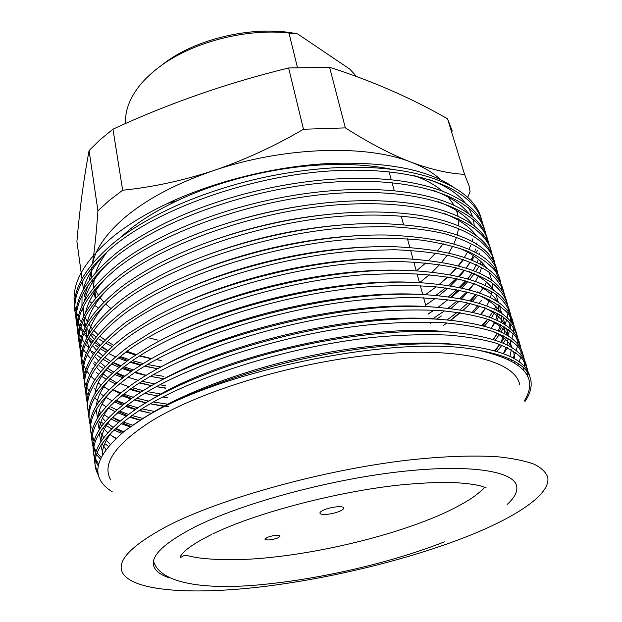 <?xml version="1.0" encoding="UTF-8"?>
<svg xmlns="http://www.w3.org/2000/svg" width="622" height="622" viewBox="0 0 622 622"><rect width="100%" height="100%" fill="white"/><g stroke="black" fill="none" stroke-linecap="round" stroke-linejoin="round"><path stroke-width="0.93" d="M452.272 131.071L447.545 118.786C410.994 97.879 371.668 80.712 329.582 67.285L288.631 67.961C227.123 83.029 168.57 103.439 112.971 129.182L100.088 139.732L89.086 150.555C83.713 179.136 79.655 209.435 76.91 241.437L81.98 278.648M391.393 169.246C371.917 165.25 349.774 163.765 324.948 164.776C275.702 166.805 220.001 180.396 177.356 200.642C158.734 209.466 142.951 219.006 129.99 229.269L119.346 238.459M107.668 251.187C102.109 258.34 98.175 265.322 95.881 272.148M94.482 277.062L93.409 287.838M93.634 290.917L95.298 298.459M147.927 337.606L157.879 340.117M92.616 263.269C96.068 247.587 107.777 231.524 127.728 215.08C149.591 197.532 178.257 182.689 213.711 170.552C244.399 160.072 274.318 146.302 303.466 129.252L345.365 127.883C369.079 142.998 390.966 154.427 411.025 162.155C431.062 169.549 448.905 173.608 464.556 174.323L469.066 185.791L470.077 191.669L467.697 197.399M110.786 308.426L105.654 304.002M103.781 302.113L99.528 297.013M98.206 295.1L94.995 289.269M94.07 287.03L92.11 279.947M91.706 277.109L91.862 267.483M443.144 243.738L437.834 250.596M435.68 253.076L428.636 260.323M425.79 262.958L416.476 270.757M85.175 327.094L82.221 323.323M81.303 321.986L79.01 318.137M78.31 316.753L76.599 312.749M76.094 311.272L74.873 306.584M74.508 304.407C71.382 283.08 84.662 260.144 114.339 235.582C128.785 224.114 146.473 213.416 167.396 203.495C215.134 180.769 278.368 165.483 332.506 163.353C387.786 161.821 428.146 169.783 453.578 187.238M507.148 504.45C514.549 497.771 517.722 491.675 516.672 486.147C513.842 470.924 468.996 463.608 397.839 471.942C326.83 480.192 241.204 503.719 195.121 526.826C161.292 544.398 147.974 558.455 155.181 568.998C157.716 572.637 162.435 575.575 169.355 577.822M89.086 150.555L97.934 210.796L109.332 200.408L122.658 190.231C152.678 187.168 183.031 180.605 213.711 170.552C283.539 146.629 366.397 144.195 411.025 162.155C423.559 166.999 433.441 172.885 440.671 179.805M112.971 129.182L122.658 190.231M156.293 359.57L161.207 360.465L156.184 359.625M151.457 358.754L139.437 356.056M135.635 355.03L125.869 351.99M112.139 346.423L105.81 343.188M103.338 341.773L98.976 339.029M96.045 336.976L91.496 333.361M90.05 332.078L89.171 331.269M482.112 222.59L481.599 220.017C474.578 186.46 416.647 161.938 327.421 168.251C276.254 172.115 227.007 184.104 179.68 204.218C152.856 216.075 131.001 228.849 114.09 242.541C82.695 269.093 69.952 293.514 75.868 315.789M76.242 317.127L77.587 320.905M78.162 322.235L80.082 325.998M80.868 327.327L83.418 331.067M84.444 332.381L87.71 336.09M88.993 337.396L93.059 341.058M94.645 342.333L99.621 345.933M101.557 347.185L107.598 350.684M120.093 356.422L128.964 359.594M132.408 360.674L143.27 363.575M147.515 364.531L160.958 366.98M157.693 368.784L144.669 366.226M140.564 365.246L130.084 362.284M126.756 361.188L118.18 357.969M115.435 356.803L108.446 353.444M106.105 352.176L101.215 349.261M98.408 347.395L95.399 345.194M92.087 342.489L88.604 339.231M86.963 337.505L83.853 333.781M82.889 332.467L80.479 328.704M79.74 327.382L77.96 323.603M77.439 322.266L76.226 318.48M75.892 317.142C70.846 295.201 83.721 271.293 114.526 245.41C162.14 206.496 258.651 173.468 339.371 170.482C422.649 167.248 474.804 190.674 482.384 222.575L482.656 223.819M485.152 232.535L484.631 229.876C477.774 197.913 423.971 174.347 338.671 178.848C283.959 181.748 223.842 196.187 174.168 218.851C150.54 229.79 131.079 241.367 115.77 253.589C84.118 279.978 71.281 304.166 77.245 326.138M77.633 327.483L79.025 331.293M113.08 362.338L120.862 365.674M123.887 366.809L133.38 369.927M153.416 374.662L163.796 376.357M164.138 378.751L150.322 376.411M145.882 375.478L134.585 372.617M131.009 371.552L121.842 368.395M118.919 367.237L111.4 363.87M109.005 362.657L103.54 359.578M100.857 357.883L97.397 355.481M94.194 352.985L92.624 351.64M88.814 347.986L85.556 344.246M84.538 342.924L82.018 339.145M81.257 337.808L79.406 334.006M78.862 332.669L77.61 328.844M77.268 327.499C72.191 305.861 85.167 282.194 116.205 256.482C164.115 217.879 261.147 184.874 342.186 181.616C425.798 178.094 477.999 201.023 485.424 232.457L485.704 233.771M487.415 238.716C479.819 208.728 429.724 186.724 349.129 189.702C289.759 191.895 222.614 208.02 169.456 233.343C148.658 243.365 131.328 253.83 117.457 264.739C85.556 290.964 72.618 314.911 78.636 336.572M79.041 337.925L80.479 341.758M116.392 372.842L124.695 376.131M127.93 377.251L138.123 380.291M142.119 381.302L154.808 383.953M159.838 384.793L165.304 385.593M165.701 388.011L156.464 386.612M151.628 385.733L139.414 382.997M122.612 377.733L114.596 374.405M112.046 373.2L105.958 369.973M103.407 368.457L99.458 365.845M96.379 363.559L94.404 361.95M90.711 358.552L87.29 354.797M86.225 353.467L83.589 349.673M82.788 348.328L80.86 344.502M80.3 343.15L79.002 339.301M78.652 337.94C73.544 316.621 86.629 293.195 117.9 267.654C166.097 229.37 263.666 196.389 345.031 192.851C428.978 189.041 481.226 211.457 488.488 242.424L488.783 243.808M490.509 248.792C483.185 220.134 436.146 199.001 358.987 200.766C295.497 202.181 221.463 219.978 165.366 247.75C147.103 256.863 131.701 266.278 119.167 275.989C87.002 302.043 73.964 325.749 80.044 347.092M80.456 348.452L81.894 352.192M119.89 383.416L128.77 386.651M132.245 387.739L143.223 390.686M147.546 391.65L161.37 394.138M167.225 397.334L163.182 396.789M157.895 395.981L144.623 393.399M140.463 392.404L129.881 389.395M115.257 383.813L108.477 380.446M106.074 379.101L101.588 376.294M98.634 374.211L96.239 372.353M92.655 369.196L91.986 368.551M81.754 353.724L80.409 349.844M80.051 348.475C74.912 327.467 88.099 304.29 119.611 278.936C168.111 240.978 266.208 208.02 347.908 204.195C432.189 200.09 484.484 221.992 491.582 252.47L491.885 253.931M493.635 258.954C486.598 231.547 442.265 211.247 368.372 212.024C301.211 212.615 220.367 232.06 161.782 262.103C145.805 270.321 132.175 278.734 120.886 287.341C88.456 313.231 75.316 336.681 81.459 357.697M81.886 359.073L83.371 363.38M112.885 389.489L120.59 392.886M123.607 394.045L133.131 397.209M136.863 398.274L148.744 401.097M153.44 402.014L168.352 404.269M168.756 406.726L150.26 403.818M145.742 402.869L134.313 399.969M130.721 398.889L121.547 395.67M108.866 389.815L103.796 386.83M100.974 384.948L98.128 382.841M94.661 379.933L90.874 376.154M89.708 374.817L86.808 370.984M85.937 369.623L83.83 365.752M83.224 364.383L81.832 360.48M81.459 359.096C76.281 338.415 89.576 315.494 121.337 290.318C170.14 252.695 268.774 219.768 350.808 215.647C435.431 211.239 487.765 232.62 494.7 262.608L495.019 264.14M496.791 269.202C488.993 240.869 449.185 225.615 377.367 223.438C306.934 223.181 219.294 244.283 158.602 276.409C144.724 283.756 132.727 291.228 122.627 298.809C89.918 324.521 76.677 347.714 82.889 368.403M83.332 369.787L84.654 373.076M116.089 400.241L124.33 403.592M127.557 404.728L137.812 407.814M141.847 408.841L154.754 411.523M151.48 413.35L139.087 410.582M135.207 409.533L125.341 406.391M122.231 405.233L114.3 401.843M111.797 400.607L105.421 397.038M103.407 395.763L100.064 393.415M96.729 390.748L94.342 388.579M82.881 369.81C77.664 349.463 91.069 326.799 123.086 301.81C172.185 264.529 271.371 231.641 353.731 227.217L388.019 226.556C409.362 227.574 428.239 229.946 444.66 233.685C459.464 238.016 471.771 243.435 481.583 249.927C489.794 256.948 495.213 264.575 497.849 272.825M500.726 283.539L500.189 280.436C493.588 252.913 455.537 237.775 386.037 235.007C312.672 233.888 218.252 256.645 155.78 290.699C143.822 297.192 133.349 303.754 124.384 310.378C93.603 333.983 79.935 355.597 83.379 375.214M110.926 407.06L116.687 409.859M119.471 411.056L128.311 414.353M131.786 415.465L142.858 418.451M140.036 420.215L129.392 417.168M126.048 416.032L117.558 412.689M114.876 411.476L108.469 408.149M105.95 406.656L102.07 404.082M98.867 401.649L95.555 398.741M89.187 391.277L86.886 387.366M86.217 385.974L84.716 382.017M84.312 380.617C79.064 360.604 92.569 338.205 124.843 313.41C174.253 276.479 273.991 243.622 356.686 238.895C380.314 237.814 402.045 238.242 421.887 240.17C440.189 242.883 455.825 246.732 468.786 251.731C480.479 257.376 489.428 263.907 495.625 271.309L501.348 284.822M503.913 294.004L503.377 290.808C497.188 264.575 460.871 249.881 394.426 246.709C318.448 244.726 217.202 269.147 153.261 304.982L126.149 322.056C92.88 347.41 79.422 370.082 85.797 390.072M86.271 391.479L87.461 394.309M112.512 417.284L120.085 420.76M123.07 421.941L132.572 425.168M130.13 426.886L121.002 423.605M118.141 422.408L110.879 418.894M108.609 417.626L104.138 414.835M101.083 412.643L99.162 411.103M85.766 391.51C80.463 371.847 94.085 349.719 126.616 325.119C176.337 288.546 276.642 255.728 359.671 250.689L394.224 249.733C415.706 250.526 434.692 252.656 451.175 256.124C466.026 260.19 478.349 265.322 488.138 271.519C496.317 278.236 501.674 285.568 504.217 293.522L504.551 295.287M507.132 304.562L506.596 301.266C500.78 276.269 466.111 262.025 402.574 258.542C324.272 255.704 216.161 281.797 150.998 319.265L127.938 333.851C96.729 357.02 82.835 378.075 86.256 397.015M115.583 428.294L123.7 431.722M121.609 433.41L113.826 429.934M111.392 428.682L105.281 425.028M103.376 423.714L100.966 421.887M87.228 402.504C81.879 383.191 95.601 361.335 128.412 336.937C178.452 300.737 279.317 267.958 362.688 262.601L397.372 261.497C418.925 262.165 437.958 264.171 454.48 267.507C469.353 271.425 481.685 276.417 491.466 282.458C499.622 289.02 504.94 296.204 507.435 304.002L507.785 305.853M510.374 315.206L509.846 311.816C504.38 287.994 471.266 274.216 410.52 270.492C330.15 266.822 215.111 294.603 148.985 333.555L129.749 345.754C95.874 370.728 82.205 392.847 88.759 412.122M112.271 436.24L116.159 438.176M88.705 413.591C83.301 394.643 97.141 373.068 130.223 348.872C180.574 313.045 282.015 280.304 365.736 274.629L400.545 273.369C422.175 273.929 441.262 275.803 457.823 278.99C472.72 282.777 485.051 287.613 494.824 293.498C502.957 299.905 508.244 306.934 510.693 314.577L511.043 316.505M513.64 325.944L513.119 322.453C507.98 299.765 476.366 286.462 418.272 282.559C336.09 278.073 214.046 307.556 147.181 347.861L131.569 357.774C97.382 382.553 83.612 404.393 90.26 423.287M108.43 446.215L104.729 443.727M101.262 440.982L100.873 440.64M92.445 430.276L91.761 426.832M90.19 424.772C84.732 406.189 98.68 384.909 132.051 360.923C182.728 325.477 284.744 292.783 368.807 286.781C392.816 285.319 414.851 285.296 434.926 286.719C453.422 288.896 469.175 292.192 482.174 296.608C493.876 301.654 502.755 307.563 508.835 314.343L513.974 325.244L514.332 327.258M91.698 436.053C86.17 417.852 100.235 396.859 133.893 373.083C184.897 338.041 287.504 305.394 371.917 299.05L406.998 297.471C428.768 297.782 447.964 299.392 464.587 302.3C479.531 305.783 491.878 310.316 501.62 315.883C509.713 321.963 514.93 328.665 517.286 335.997L516.416 333.182C511.587 311.583 481.405 298.77 425.868 294.735C342.092 289.463 212.965 320.672 145.564 362.183L133.411 369.903C98.898 394.488 85.02 416.04 91.784 434.553M93.222 437.857L93.603 440.749L92.18 437.507M93.222 447.428C87.616 429.615 101.798 408.926 135.751 385.368C187.098 350.73 290.287 318.13 375.058 311.451C399.254 309.779 421.444 309.523 441.643 310.673C460.226 312.571 476.032 315.572 489.063 319.685C500.757 324.404 509.605 329.987 515.615 336.44L520.622 346.851L519.751 344.013C515.21 323.456 486.404 311.132 433.309 307.027C348.172 300.986 211.869 333.952 144.133 376.528L135.269 382.157C100.422 406.539 86.435 427.796 93.316 445.92M93.914 447.373L96.146 451.455M97.141 452.878L101.021 457.302M100.243 458.997L96.589 454.441M95.695 453.01L93.72 448.89M94.754 458.904C89.07 441.488 103.369 421.11 137.633 397.769C189.313 363.543 293.102 331.005 378.223 323.969C402.52 322.196 424.795 321.815 445.049 322.834C463.685 324.583 479.515 327.436 492.554 331.378C504.24 335.942 513.08 341.354 519.051 347.636L523.988 357.79L523.11 354.929C518.849 335.39 491.357 323.549 440.617 319.42C354.33 312.664 210.741 347.387 142.858 390.911L137.143 394.527C101.954 418.707 87.865 439.661 94.871 457.38M95.493 458.842L98.579 463.95M98.198 465.8L95.283 460.381M526.399 365.495C522.052 347.177 495.851 335.981 447.809 331.915C404.354 329.022 343.982 335.328 287.838 348.786C230.389 362.463 175.186 384.31 141.738 405.319L139.04 407.021C101.635 432.446 87.85 453.943 97.67 471.515L97.973 472.059M98.61 475.433L98.058 474.485C88.246 457.03 102.07 435.633 139.538 410.295C191.553 376.489 295.948 344.005 381.426 336.619C405.816 334.737 428.169 334.239 448.485 335.11C467.169 336.712 483.03 339.41 496.076 343.188C507.762 347.581 516.579 352.829 522.519 358.925L527.386 368.83L527.736 371.202M435.859 295.396L445.671 287.932M448.68 285.428L456.198 278.64M458.515 276.347L464.315 270.096M466.103 267.973L470.543 262.165M471.896 260.19L474.376 256.241M476.219 252.913L477.377 250.596M430.486 301.872L425.619 305.029M448.555 296.733L456.773 289.712M459.308 287.348L465.606 280.911M467.55 278.734L470.768 274.854M485.953 235.139L486.365 239.136M481.296 261.87L480.137 264.187M478.287 267.491L475.721 271.526M474.329 273.524L469.758 279.41M467.907 281.556L461.897 287.908M459.479 290.233L451.634 297.153M433.962 310.176L428.076 313.962M432.43 319.024L444.45 310.907M448.097 308.209L457.116 300.939M459.883 298.498L466.757 291.866M468.864 289.627L474.096 283.515M488.216 242.564L487.687 239.82M441.309 315.968L436.636 319.203M431.808 322.173L430.541 322.958M447.234 319.895L457.17 312.337M460.21 309.81L467.721 302.961M470.022 300.651L475.721 294.369M477.463 292.247L477.859 291.741M491.31 252.68L490.774 249.85L491.582 252.47M492.119 255.331L492.461 259.413M488.838 277.288L488.464 278.166M486.528 282.17L484.771 285.304M482.991 288.142L479.546 292.985M477.898 295.085L472.487 301.273M470.302 303.552L463.141 310.292M460.249 312.78L450.779 320.213M446.612 323.199L443.548 325.306M434.84 330.912L434.203 331.308M479.111 303.178L481.42 300.34M494.42 262.881L493.884 259.957L494.7 262.608M479.523 306.047L473.622 312.415M443.984 343.935L444.621 343.538M480.643 314.242L484.997 309.041M497.561 273.167L497.025 270.158M448.649 343.795L448.167 344.114M482.019 325.446L487.547 319.156M489.211 317.033L493.215 311.249M494.397 309.297L495.897 306.529M501.557 286.26L501.775 290.49M497.266 307.952L496.107 310.199M495.019 312.127L491.279 317.826M489.716 319.918L484.491 326.107M491.1 328.136L495.485 322.212M496.776 320.206L499.793 314.74M492.873 339.379L497.406 333.664M499.093 331.231L501.371 327.537M503.346 323.751L503.742 322.88M507.972 307.322L508.088 311.661M507.972 313.255L507.179 317.943M506.728 319.661L504.893 324.738M504.045 326.597L500.998 332.101M499.684 334.123L495.19 340.117M494.506 350.754L499.738 344.549M501.34 342.38L504.084 338.205M506.02 334.722L508.314 329.458M508.92 327.677L510.071 322.834M510.304 321.193L510.468 316.722M511.222 317.998L511.268 322.39M511.121 324.008L510.203 328.774M509.69 330.523L507.653 335.693M506.712 337.598L503.361 343.227M501.915 345.303L496.97 351.461M503.501 353.654L507.513 347.776M508.656 345.801L511.206 340.428M511.875 338.617L513.197 333.687M513.461 332.016L513.718 327.483M504.045 356.608L503.587 357.199M517.286 335.997L517.644 338.096M517.792 339.62L517.691 344.137M517.465 345.801L516.244 350.73M515.599 352.55L513.072 357.945M511.922 359.936L511.37 360.822M520.622 346.851L520.979 349.035M521.112 350.575L520.925 355.162M520.661 356.849L519.261 361.872M518.53 363.73L517.963 365.005M523.988 357.79L524.346 360.068M524.455 361.631L524.175 366.28M523.856 367.999L523.359 369.95M527.829 372.78L527.596 376.512M529.835 376.668C525.784 359.267 500.803 348.545 454.884 344.51C411.126 341.4 348.709 347.853 290.699 361.747C231.298 375.851 174.417 398.399 140.953 419.64L124.96 430.727L140.984 419.866C215.406 370.712 399.682 333.128 478.917 350.334C510.576 355.994 527.876 365.876 530.815 379.972C532.059 386.938 530.076 394.177 524.851 401.672M110.739 479.904C101.565 464.012 115.132 444.396 151.441 421.055C201.823 389.963 299.524 360.861 381.473 353.996C463.6 347.014 515.49 361.779 519.697 384.629M466.951 536.545C408.654 559.45 332.086 578.118 263.907 586.523C196.257 594.71 137.314 591.957 123.685 574.572C114.736 562.576 129.43 546.334 167.753 525.847C220.919 498.432 323.378 469.913 408.156 460.117C443.696 456.198 474.594 455.164 498.642 456.859C513.375 458.445 525.24 460.91 534.236 464.245C541.56 468.008 546.069 472.378 547.764 477.346C550.828 494.389 516.089 517.146 466.951 536.545M278.135 537.828L280.118 535.993C277.552 534.796 273.159 535.301 266.947 537.501L265.003 539.321C267.584 540.502 271.962 540.005 278.135 537.828M340.125 511.051C342.761 509.83 343.935 508.765 343.663 507.855C343.188 505.507 329.948 506.984 323.409 510.149C320.828 511.362 319.685 512.419 319.988 513.298C320.594 515.63 333.594 514.153 340.125 511.051M112.388 491.932C89.444 477.618 93.634 457.217 124.96 430.727M478.917 350.334C523.491 360.573 538.691 377.313 524.517 400.568M329.582 67.285L345.365 127.883M288.631 67.961L303.466 129.252M447.545 118.786L464.556 174.323M82.361 281.424L83.441 289.354M83.822 292.153L84.382 296.29L88.021 285.444M98.299 307.929L94.668 305.41M91.652 303.077L89.514 301.281M86.116 298.093L84.382 296.29M89.327 280.227L91.831 267.522M92.491 263.417C94.622 249.469 96.433 231.928 97.934 210.796M148.845 414.866C181.461 394.503 235.8 373.184 292.107 359.913C347.138 346.835 406.29 340.778 448.019 343.756L461.718 345.062M102.272 454.923C102.265 447.856 105.522 440.104 112.046 431.668M151.605 399.456C218.68 357.495 358.762 324.404 441.146 331.262L453.034 332.303M102.972 453.726L100.795 445.523M100.772 441.744C101.207 434.568 104.753 426.77 111.416 418.365M154.715 384.007C222.326 343.352 353.553 312.773 434.164 318.876L444.007 319.646M494.303 331.993C503.182 336.541 509.154 341.836 512.209 347.877M513.593 351.189L514.682 358.855M514.487 361.273L514.293 362.509M105.88 449.426L102 443.649M100.982 441.418L99.217 433.487M99.279 429.584C99.893 422.043 103.75 413.887 110.84 405.116M158.221 368.504C225.996 329.38 348.475 301.273 427.065 306.584L434.607 307.097M489.374 319.794C498.79 324.482 505.181 329.971 508.547 336.261M510.056 339.643L511.416 347.379M511.315 349.797L509.947 356.359M509.115 358.637L508.765 359.485M110.187 444.201L105.126 439.357M103.649 437.569L100.181 431.925M99.24 429.654L97.67 421.529M97.809 417.51C98.61 409.595 102.778 401.066 110.319 391.93M162.186 352.938C229.705 315.579 343.554 289.891 419.842 294.4L424.756 294.688M484.429 307.665C494.389 312.501 501.208 318.184 504.885 324.731L503.011 316.816M506.526 328.183L508.151 336.012M508.135 338.43L507.039 344.953M506.324 347.208L503.408 353.615M115.77 438.533L109.573 434.218M107.684 432.624L103.05 427.827M101.658 426.008L98.408 420.293M97.53 417.976L96.138 409.665M96.371 405.513C97.351 397.217 101.845 388.307 109.853 378.798L116.532 382.701M166.68 337.287C233.499 301.95 338.796 278.625 412.479 282.326L414.392 282.411M479.445 295.613C489.973 300.582 497.235 306.475 501.246 313.286M504.955 327.156L504.108 333.656M503.493 335.888L500.92 342.209M499.715 344.456L495.407 351.002M122.62 432.585L115.218 428.628M112.916 427.174L107.761 423.341M105.39 421.226L102.467 418.147M99.73 414.54L98.665 412.837M94.948 393.609C96.115 384.909 100.951 375.61 109.449 365.72M171.804 321.543C236.951 288.717 332.786 267.763 403.414 270.306M474.438 283.632C485.549 288.74 493.269 294.844 497.616 301.927M499.505 305.534L501.627 313.542M501.767 315.984L501.153 322.46M500.632 324.668L498.362 330.912M497.289 333.128L493.409 339.542M130.783 426.42L122.044 422.758M119.315 421.405L112.403 417.393M177.69 305.666C239.82 275.989 324.941 257.415 391.681 258.394M469.4 271.721C481.109 276.969 489.304 283.282 493.992 290.653M496.014 294.338L498.37 302.455M498.587 304.897L498.183 311.365M497.74 313.558L495.75 319.724M494.793 321.908L491.302 328.206M140.323 420.037L130.099 416.662M126.888 415.403L118.748 411.671M184.54 289.619C242.728 263.425 317.08 247.229 378.985 246.724M487.734 319.218L483.03 325.71M151.403 413.397L139.452 410.349M135.713 409.19L126.219 405.723M123.234 404.44L115.63 400.646M192.688 273.322C245.76 250.993 309.134 237.223 365.005 235.357M459.223 248.116C472.199 253.636 481.389 260.369 486.801 268.339M489.071 272.203L491.885 280.538M492.235 283.01L492.212 289.463M491.924 291.632L490.416 297.681M489.654 299.804L486.824 305.9M485.58 308.084L481.311 314.437M449.061 343.826L448.61 344.137M164.278 406.461L150.275 403.802M145.921 402.768L134.888 399.588M131.421 398.391L122.581 394.846M119.789 393.539L112.668 389.691M202.702 256.661C250.588 238.413 299.4 227.675 349.144 224.441M477.836 305.542L472.393 312.135M167.279 397.66L162.824 396.976M157.716 396.082L144.879 393.236M140.86 392.148L130.636 388.867M107.73 377.383L103.135 373.884M100.64 371.676L96.356 367.159M95.026 365.479L93.766 363.73M88.161 335.266C90.369 324.404 97.079 313.029 108.298 301.149M215.834 239.346C253.473 226.322 291.578 217.949 330.142 214.225M476.032 294.47L471.064 300.908M459.572 312.679L450.585 320.19M435.361 330.935L434.762 331.324M165.74 388.26L156.386 386.651M151.714 385.687L139.888 382.693M123.63 376.94L115.902 373.27M113.445 371.925L107.396 368.154M105.157 366.56L100.056 362.354M98.447 360.814L94.389 356.266M93.121 354.579L89.996 349.478M89.063 347.527L86.917 341.268M86.388 338.671L86.069 328.937M86.862 323.837C89.296 312.493 96.433 300.683 108.251 288.39M236.251 220.483C258.713 213.875 281.222 208.93 303.777 205.657M443.696 213.253C458.717 219.138 469.524 226.54 476.102 235.474M482.641 263.223L482.206 265.376M481.685 267.429L479.632 273.276M478.707 275.359L475.488 281.362M474.127 283.523L469.587 289.821M467.721 292.107L461.586 298.817M459.09 301.266L450.927 308.528M432.22 322.188L430.611 323.222M163.897 378.876L150.493 376.31M146.193 375.291L135.246 372.181M131.778 371.023L122.899 367.571M120.077 366.304L112.815 362.579M110.506 361.219L105.032 357.588M102.684 355.807L97.856 351.578M96.332 350.03L92.476 345.459M91.271 343.764L88.301 338.617M87.407 336.65L85.385 330.313M84.895 327.677L84.709 317.725M85.579 312.485C88.254 300.651 95.819 288.39 108.275 275.686M438.44 201.777C454.192 207.771 465.567 215.399 472.572 224.674M479.756 253.014L479.438 254.795M478.318 259.218L477.144 262.616M476.304 264.669L473.373 270.57M471.997 272.918L467.969 278.858M466.267 281.09L460.645 287.628M458.375 290.015L450.934 297.052M447.926 299.633L438.067 307.322M433.985 310.176L428.123 314.149M157.708 368.784L145.058 365.993M141.077 364.92L130.908 361.709M127.673 360.519L119.362 357.005M107.699 350.583L102.094 346.586M100.305 345.132L95.726 340.879M94.28 339.332L90.61 334.729M89.467 333.027L86.637 327.841M85.789 325.858L83.877 319.444M83.418 316.761L83.364 306.599M84.32 301.203C87.243 288.872 95.259 276.145 108.368 263.028M433.153 190.379C449.652 196.466 461.617 204.327 469.05 213.945M476.88 242.883L476.662 244.314M475.597 248.994L474.625 252.05M473.28 255.502L471.196 259.887M470.061 261.971L466.251 268.02M464.681 270.205L459.534 276.588M457.442 278.913L450.647 285.739M447.902 288.243L438.953 295.66M435.33 298.404L425.65 305.138M151.698 358.614L140.02 355.683M136.327 354.579L126.841 351.282M113.523 345.194L107.077 341.392M105.017 340.016L100.554 336.689M98.012 334.535L93.658 330.266M92.281 328.704L88.79 324.078M87.694 322.367L84.996 317.15M84.195 315.144L82.384 308.652M81.964 305.923L82.042 295.543M83.084 290.007C86.256 277.148 94.746 263.953 108.531 250.425M427.819 179.05C445.088 185.232 457.668 193.318 465.544 203.301M468.607 207.717L472.704 216.829M473.389 219.418L474.275 225.957M474.018 232.853L473.871 233.919M472.868 238.871L472.082 241.585M470.761 245.27L468.965 249.313M467.55 252.073L464.432 257.298M462.993 259.436L458.258 265.68M456.346 267.942L450.11 274.59M447.599 277.023L439.451 284.192M436.162 286.835L425.394 294.719L436.263 286.843M463.514 259.615L458.663 265.788M456.703 268.035L450.367 274.636M447.824 277.054L439.575 284.207M419.749 282.629L429.39 274.699M432.321 272.016L439.567 264.669M441.776 262.165L447.195 255.214M448.827 252.82L452.762 246.141M453.904 243.808L456.455 237.425M457.209 234.929L458.406 229.114M458.733 225.903L458.538 218.897M458.142 216.3L456.548 210.531M454.2 205.299L446.759 195.207M442.203 190.954C435.151 185.006 425.93 179.921 414.524 175.692M159.403 66.912L166.774 61.36C200.712 37.017 257.446 25.175 297.674 33.961L288.973 33.044C247.525 28.262 195.238 41.363 162.777 64.478C153.191 71.211 145.361 78.388 139.305 85.999C129.353 98.828 124.812 111.315 125.683 123.467M288.973 33.044L297.417 67.394M356.476 76.452L349.813 69.128L297.674 33.961M94.653 289.673L95.804 297.852M516.338 484.981L516.672 486.147M78.038 323.028L78.185 324.132M79.445 333.695L79.53 334.302M86.054 383.642L86.295 385.5M94.692 448.983L95.073 451.899M96.169 460.202L96.558 463.141M97.67 471.515L98.058 474.477M481.599 220.017L482.384 222.575M484.631 229.876L485.424 232.457M500.189 280.436L501.013 283.127M503.377 290.808L504.217 293.522M506.596 301.266L507.435 304.002M509.838 311.816L510.693 314.577M513.119 322.453L513.974 325.244M448.019 343.756L454.884 344.51M441.146 331.262L447.809 331.915M434.164 318.876L440.617 319.42M427.065 306.584L433.309 307.027M419.842 294.4L425.868 294.735M412.479 282.326L418.272 282.559M429.965 302.214L426.171 304.796M449.006 343.826L448.594 344.129M177.356 200.642L167.396 203.495M324.948 164.776L332.506 163.353M456.703 210.944L457.706 214.31M389.053 171.726L391.269 179.789M392.047 182.643L394.286 190.783M401.206 216.021L403.507 224.402M407.457 238.809L409.797 247.346M410.629 250.371L412.992 258.985M413.832 262.041L416.219 270.741M417.059 273.828L419.477 282.613M420.324 285.723L422.758 294.603M423.621 297.744L426.086 306.7M432.702 330.826L432.819 331.277M436.084 343.15L436.24 343.741M211.604 534.453C199.46 540.557 190.659 545.976 185.193 550.719C178.794 557.304 180.551 557.009 180.294 557.436L182.378 556.636C183.358 555.182 187.043 555.291 193.442 556.962C201.575 558.719 223.555 560.857 254.04 558.89C311.233 554.933 383.836 538.279 434.109 517.426C451.673 510.304 468.296 500.92 474.951 495.866C480.028 491.971 483.24 489.102 484.592 487.251M153.751 561.899C161.588 585.31 211.169 590.325 268.214 583.926C326.356 577.729 393.92 561.728 444.333 541.879M212.895 533.832C255.556 513.041 338.01 491.263 401.921 484.779C419.601 483.138 435.416 482.338 449.379 482.369C462.76 482.944 472.977 484.072 480.021 485.766C486.528 487.889 486.233 488.037 485.883 487.018"/></g></svg>
